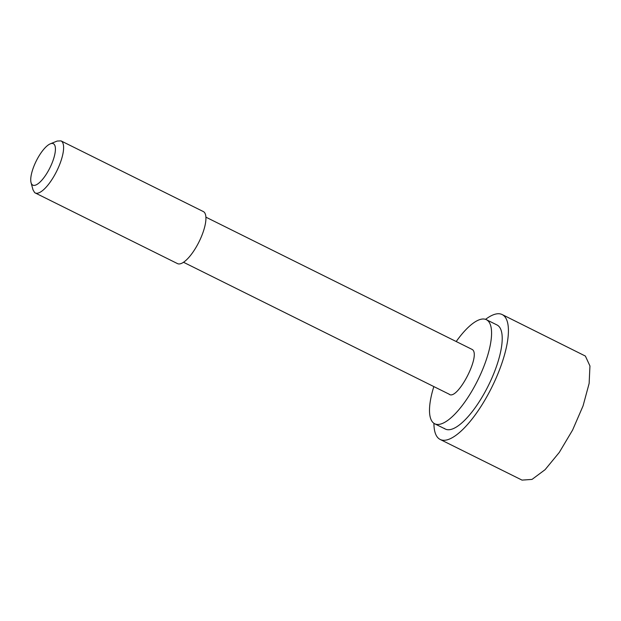 <?xml version="1.0" encoding="UTF-8"?>
<svg xmlns="http://www.w3.org/2000/svg" width="621" height="621" viewBox="0 0 621 621"><rect width="100%" height="100%" fill="white"/><g stroke="black" fill="none" stroke-linecap="round" stroke-linejoin="round"><path stroke-width="0.93" d="M456.241 341.48A58.102 19.204 116.4 0 1 486.383 319.691A58.102 19.204 116.4 0 1 487.493 320.397A58.102 19.204 116.4 0 1 476.85 382.039A58.102 19.204 116.4 0 1 434.7 423.77A58.102 19.204 116.4 0 1 433.59 423.064A58.102 19.204 116.4 0 1 433.838 386.58M448.859 393.978C456.745 402.098 481.554 354.847 472.216 349.483L205.908 217.164M61.013 140.889L61.572 141.239A29.047 9.602 116.4 0 1 56.247 172.064A29.047 9.602 116.4 0 1 35.172 192.929L177.497 263.607A29.047 9.602 -63.6 0 0 198.573 242.741A29.047 9.602 -63.6 0 0 203.89 211.916A29.047 9.602 -63.6 0 0 203.339 211.567L61.013 140.889L57.186 141.045L50.309 143.831A23.117 7.638 116.4 0 1 53.802 143.994A23.117 7.638 116.4 0 1 49.206 169.215A23.117 7.638 116.4 0 1 32.354 184.841A23.117 7.638 116.4 0 1 31.05 182.621A23.117 7.638 116.4 0 1 36.235 161.018A23.117 7.638 116.4 0 1 50.309 143.831M31.05 182.621L32.983 189.785L34.621 192.58A29.047 9.602 116.4 0 0 35.172 192.929M440.173 439.458L522.028 480.111L532.026 479.404L545.083 469.686L559.304 452.391L572.609 430.035L583.065 405.87L589.135 383.429L589.95 365.979L585.378 356.058L502.195 314.568A69.723 23.047 116.4 0 1 503.522 315.414A69.723 23.047 116.4 0 1 490.753 389.383A69.723 23.047 116.4 0 1 440.173 439.458A69.723 23.047 116.4 0 1 438.837 438.62A69.723 23.047 116.4 0 1 433.932 423.32M485.56 319.357A69.723 23.047 116.4 0 1 502.195 314.568M444.232 428.35A58.102 19.204 -63.6 0 0 445.342 429.057A58.102 19.204 -63.6 0 0 487.493 387.325A58.102 19.204 -63.6 0 0 498.135 325.676A58.102 19.204 -63.6 0 0 497.025 324.977L486.383 319.691M434.7 423.77L445.342 429.057M183.506 262.264L449.34 394.281"/></g></svg>
